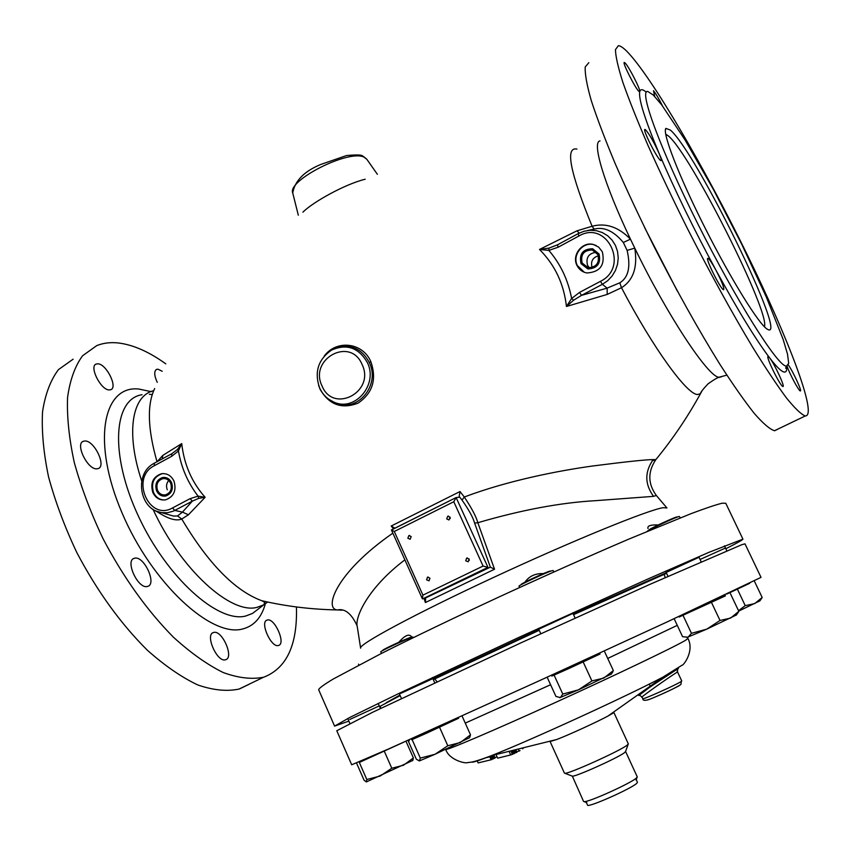 <?xml version="1.0" encoding="UTF-8"?>
<svg xmlns="http://www.w3.org/2000/svg" width="851" height="851" viewBox="0 0 851 851"><rect width="100%" height="100%" fill="white"/><g stroke="black" fill="none" stroke-linecap="round" stroke-linejoin="round"><path stroke-width="1.28" d="M598.359 255.726C592.658 257.651 590.551 261.48 592.041 267.203L592.179 267.469M764.4 326.741C770.666 313.232 690.587 154.116 668.429 135.979L665.695 134.16M767.9 329.528C788.526 340.411 695.916 151.638 670.407 130.097L665.918 128.395C661.876 132.086 678.864 176.125 705.011 227.855C731.094 279.575 759.028 324.508 767.294 329.199L767.9 329.528M653.26 95.014L661.642 104.801L684.97 139.83L713.17 189.028L741.71 244.216L766.347 297.084L783.143 339.411L787.505 354.122L788.696 363.303L786.473 366.217L785.75 366.047C776.272 363.898 735.998 299.967 698.182 224.579C660.259 149.18 638.463 89.6 647.771 91.461L653.26 95.014M627.283 51.751C623.411 47.816 620.443 45.794 618.379 45.677L615.464 49.592C615.571 56.219 618.049 67.208 622.921 82.536C629.176 100.269 637.633 121.438 648.271 146.053C660.004 172.179 673.045 199.677 687.417 228.536C710.011 272.852 731.754 312.402 752.635 347.165C765.581 368.058 776.835 384.96 786.398 397.874C794.791 408.246 801.046 414.267 805.163 415.926L805.301 415.948C817.981 416.118 788.547 338.794 746.561 253.332C704.649 167.849 651.909 77.239 627.283 51.751M787.058 366.196C789.409 373.44 798.866 391.12 800.27 390.939L800.312 390.939C802.387 391.737 792.909 371.227 788.345 365.005M662.557 105.992C658.631 98.269 655.6 93.195 653.472 90.759L654.727 96.503M786.707 366.228C787.09 370.738 786.079 372.642 783.675 371.94C780.846 371.047 776.197 366.398 769.73 358.005L768.166 356.516C765.155 355.463 780.399 386.545 782.877 386.482L782.931 386.492C785.399 387.386 774.57 364.026 769.73 358.005C755.879 339.762 737.881 310.338 715.712 269.724C712.213 263.353 709.713 259.587 708.213 258.449L707.915 258.332C704.692 257.247 720.191 288.595 723.414 289.691L723.648 289.765C724.435 288.085 721.797 281.404 715.712 269.724C693.374 228.281 674.535 189.582 659.174 153.606C654.036 142.277 649.515 134.341 645.59 129.788L645.005 129.458C641.984 128.458 656.695 157.839 660.461 160.35L660.972 160.616C661.674 160.477 661.067 158.148 659.174 153.606C644.75 119.119 638.282 98.45 639.771 91.61C640.782 89.812 628.57 66.027 625.059 62.942L624.379 62.495C621.773 61.591 635.282 88.408 638.952 91.419L639.771 91.61C640.526 88.919 642.686 89.11 646.281 92.185M588.839 62.666L585.222 66.974C584.828 73.846 586.839 85.015 591.243 100.503C597.062 118.342 605.125 139.564 615.422 164.169C626.857 190.241 639.697 217.622 653.93 246.311C676.417 290.319 698.277 329.465 719.531 363.739C732.764 384.322 744.37 400.906 754.348 413.501C763.177 423.575 769.889 429.319 774.495 430.723L805.301 415.948M777.452 429.383L774.655 430.734M557.469 244.854L548.991 248.12L548.852 250.407C560.586 264.129 568.17 280.149 571.617 298.478L573.648 300.18L566.447 306.488L571.617 298.478L579.552 292.404L600.444 281.341C629.974 267.065 607.018 219.303 578.85 236.025L558.128 247.237L548.852 250.407L539.491 249.46C554.926 264.927 563.915 283.947 566.447 306.488L607.21 294.425L621.485 287.723C633.378 280.256 637.803 267.065 634.772 248.141L630.463 239.174C618.486 226.909 605.699 222.611 592.105 226.27L576.904 230.844L579.276 233.068M701.884 391.109L700.447 393.736L697.331 394.524C686.576 394.045 653.015 347.921 621.485 287.723L619.826 282.798C628.453 277.511 630.878 266.703 627.113 250.375L623.326 242.482C613.741 231.015 604.019 226.557 594.158 229.121L587.637 230.493M652.249 460.816L655.844 459.614L653.196 459.604C646.079 459.604 625.793 461.753 592.349 466.04C558.479 470.741 508.047 480.496 464.295 497.005L460.008 491.527L391.194 526.024L393.534 528.875M721.584 376.716L719.403 377.355C718.287 377.11 714.5 379.269 708.053 383.844C702.852 389.354 700.32 392.651 700.447 393.736C687.523 417.203 672.652 439.169 655.844 459.614C647.664 471.826 647.824 483.783 656.323 495.463L653.536 496.356L595.838 500.654C560.649 502.622 521.312 509.983 477.837 522.727C476.22 516.727 471.709 508.153 464.295 497.005L462.04 500.09L459.168 496.441L460.008 491.527M424.043 598.551L425.394 602.54L494.537 569.223L477.837 522.727L474.624 523.12L490.357 567.16L494.537 569.223M404.874 559.862C368.355 587.371 354.303 617.464 357.335 627.07L360.579 647.888M455.859 497.697L391.449 530.003L422.351 598.753L424.649 598.391L425.681 599.178L425.394 602.54M422.351 598.753L422.926 595.147L483.091 566.053L487.963 567.362L422.628 598.913L487.963 567.362L424.649 598.391L490.357 567.16M392.864 533.151C335.113 573.17 323.784 609.178 337.432 609.944L342.049 610.199M205.123 497.303L188.454 514.77L182.454 512.121L192.337 501.133L198.73 498.356L205.123 497.303C191.805 482.283 184.018 464.38 181.742 443.584L178.423 450.956C181.38 467.859 187.922 482.921 198.07 496.144L205.123 497.303M155.712 510.781C167.413 518.706 176.093 521.45 181.763 519.025L188.454 514.77M548.991 248.12L539.491 249.46L576.904 230.844M177.465 449.434L171.774 453.743L171.721 456.296L178.423 450.956L177.465 449.434L181.742 443.584L162.754 455.445L157.18 461.646M318.572 385.258L320.04 389.205C329.082 404.799 341.762 409.437 358.09 403.119C372.642 393.173 376.919 379.408 370.908 361.824C362.951 342.496 336.56 339.294 324.274 356.037M331.582 401.012L335.294 402.906C357.292 413.299 380.769 385.046 369.238 362.409C361.941 348.899 351.293 343.985 337.294 347.676M171.721 456.296L154.276 465.742C130.001 477.602 148.882 521.631 172.519 507.951L190.103 498.643L198.07 496.144L198.73 498.356M267.671 602.04L263.736 604.848L264.799 602.359L261.8 600.732C234.919 590.785 208.24 563.543 181.763 519.025L177.551 515.961L182.454 512.121L174.763 510.419L192.337 501.133L190.103 498.643M168.147 514.525L173.487 516.078L177.551 515.961M162.754 455.445L162.286 458.88M173.998 481.123C171.242 475.613 167.083 473.145 161.52 473.72C153.074 476.677 150.159 482.921 152.808 492.463C155.637 498.122 159.914 500.579 165.637 499.835C173.859 496.718 176.646 490.484 173.998 481.123M163.296 473.571L162.222 473.688C153.776 476.656 150.872 482.9 153.52 492.431C155.893 497.367 159.562 499.888 164.551 499.994M170.679 483.24C172.317 489.08 170.572 492.952 165.434 494.867C161.903 495.314 159.254 493.793 157.509 490.293C155.861 484.389 157.658 480.507 162.881 478.645C166.36 478.273 168.955 479.804 170.679 483.24M73.101 359.207L58.453 369.621C50.56 380.099 45.263 394.109 42.55 411.65C41.518 431.01 43.518 452.732 48.539 476.815C55.304 501.75 64.74 527.035 76.867 552.661C97.259 591.296 120.778 623.847 147.436 650.292C164.839 665.737 181.625 677.3 197.794 684.959C213.239 690.257 226.994 691.629 239.067 689.055L263.65 677.194C251.885 679.598 238.408 678.056 223.228 672.545C207.304 664.684 190.72 652.919 173.476 637.25C147.021 610.465 123.544 577.638 103.067 538.757C90.844 512.983 81.26 487.602 74.303 462.604C69.069 438.488 66.825 416.767 67.569 397.46C69.995 379.993 74.994 366.09 82.59 355.75L96.78 345.591C103.418 342.942 110.736 342.091 118.746 343.017C133.469 344.91 149.159 351.857 165.796 363.856M249.173 684.257L239.546 688.906M109.183 389.928L110.726 389.715C118.108 387.567 106.428 363.951 97.918 363.813L96.227 364.026C88.791 366.143 100.78 390.12 109.183 389.928M296.425 606.954C297.573 644.622 286.798 667.992 264.118 677.045M162.222 371.27L157.988 369.196L156.616 369.377C153.914 371.132 154.127 375.451 157.254 382.354M278.437 645.473L278.575 645.43C286.127 643.622 274.628 617.656 267.331 620.007L267.097 620.081C259.491 621.826 271.235 648.154 278.437 645.473M225.515 659.759L225.675 659.706C234.323 657.578 222.122 629.793 213.729 632.442L213.431 632.527C204.729 634.58 217.218 662.791 225.515 659.759M147.106 586.53L147.776 586.36C156.914 583.946 144.319 556.224 134.969 558.128L134.139 558.33C124.937 560.692 137.873 588.839 147.106 586.53M96.823 468.837L98.163 468.593C106.673 466.167 94.28 440.361 84.919 440.988L83.409 441.254C74.835 443.637 87.568 469.848 96.823 468.837M302.903 212.186C312.902 202.038 345.283 184.029 365.207 179.231M576.925 149.074C564.968 146.553 570.021 172.285 592.105 226.27L594.158 229.121M573.648 300.18L581.499 295.371L607.125 288.127L619.826 282.798M576.967 265.416C571.457 255.066 582.403 241.173 593.509 244.524L598.721 247.173L602.348 251.832C605.263 265.076 600.093 272.118 586.839 272.969C582.35 272.075 579.063 269.554 576.967 265.416M584.318 272.277L577.361 265.576C571.861 255.236 582.786 241.354 593.881 244.705L596.157 245.513M582.137 263.023L588.147 267.693C596.445 267.246 599.7 262.874 597.902 254.587L592.296 250.013C583.775 250.173 580.393 254.513 582.137 263.023M558.128 247.237L557.522 244.822L578.148 233.653M579.552 292.404L581.499 295.371L602.37 284.33L607.125 288.127L607.21 294.425M487.963 567.362L456.125 497.558L458.838 497.314M459.168 496.441L458.891 497.303M456.125 497.558L453.785 501.739L394.29 531.481L422.926 595.147M391.449 530.003L394.29 531.481M450.083 517.238L447.775 516.185L446.69 518.929L449.009 519.972L450.083 517.238M469.135 559.118L466.646 558.107L465.71 560.777L468.21 561.788L469.135 559.118M429.946 578.18L427.489 577.169L426.574 579.818L429.042 580.829L429.946 578.18M411.182 536.577L408.895 535.534L407.842 538.236L410.15 539.279L411.182 536.577M450.051 517.163L450.222 518.557M468.954 558.799L469.284 560.394M394.896 528.194L391.194 526.024M658.248 524.961C651.728 524.695 648.271 525.524 647.866 527.429L648.015 528.588M543.417 573.585C535.247 573.329 529.077 576.201 524.929 582.212M411.661 636.878C409.203 633.484 404.927 635.272 398.832 642.239M348.857 721.127L334.581 726.094L318.636 689.672C319.263 688.044 324.157 684.481 333.305 678.992L380.705 653.813C414.086 637.059 453.615 618.071 499.292 596.849C545.459 575.584 588.424 556.426 628.166 539.385L690.672 513.802C705.479 508.238 716.01 504.707 722.254 503.186L725.775 503.271L742.934 539.14C742.912 539.779 737.221 542.981 725.829 548.735M334.581 726.094L350.133 717.287L398.417 693.693L517.961 637.814L646.941 579.425L708.968 552.32L742.934 539.14M386.322 702.649L399.938 695.076M432.989 678.96L538.906 629.58M573.223 613.954L666.301 572.723M599.04 253.981C601.104 263.448 597.391 268.437 587.913 268.969L581.01 263.629C579.01 253.875 582.892 248.907 592.658 248.758L599.04 253.981M596.274 252.258C588.594 253.321 585.69 257.672 587.541 265.299L589.381 267.831M171.625 482.74C173.508 489.41 171.508 493.835 165.647 496.037C161.594 496.548 158.563 494.803 156.563 490.793C154.68 484.038 156.733 479.592 162.722 477.475C166.69 477.049 169.657 478.805 171.625 482.74M168.711 480.453C166.445 483.198 165.966 486.315 167.275 489.793M700.065 559.479L725.488 548.012M680.332 517.823L679.3 516.44C676.417 516.802 648.536 529.747 647.09 531.386M666.546 572.276L699.022 557.267M553.852 571.978L553.193 570.532L552.437 570.606C547.736 571.681 517.631 585.722 519.036 586.19L519.631 587.488M539.491 628.857L572.968 613.401M412.873 637.005C406.959 638.739 379.472 651.494 380.769 651.898L381.45 653.44M400.715 693.416L432.84 678.619M349.772 719.467L379.269 705.904M681.747 680.949L677.524 671.918L677.034 672.247C672.099 675.066 637.856 699.086 642.122 697.224L642.792 698.671C642.101 700.171 677.651 684.225 681.311 681.385L680.938 684.427C676.024 687.853 662.493 693.905 654.568 697.267C646.654 700.788 642.728 701.256 642.792 698.671M678.449 668.375L650.302 686.821L638.803 695.501M613.199 712.33L613.805 712.351M613.124 713.064L607.869 716.106L663.12 677.024L678.077 668.631M511.196 751.699L512.387 754.326L510.706 754.943L497.644 758.177L496.463 755.539M513.376 750.816L514.568 753.433L513.079 753.837M511.972 751.39L513.164 754.029L512.366 754.284M515.78 749.657L516.982 752.284L514.429 753.124M519.45 750.933L516.706 751.667M520.025 750.593L519.397 750.827M491.08 756.677L492.261 759.305L491.133 759.762L478.145 762.911L477.251 760.922M488.719 756.688L493.92 755.454L495.091 758.06L493.569 758.486M492.484 756.092L493.665 758.709L492.197 759.145M497.069 756.901L494.825 757.475M509.515 752.305L510.706 754.943M586.786 802.674L583.552 801.397L572.319 776.123L564.426 773.112L550.076 741.529L556.788 739.487C568.798 734.902 596.551 722.191 607.869 716.106M514.132 750.071L515.376 752.869M485.783 757.784L492.069 756.273L493.25 758.89M488.272 756.858L493.644 755.582L494.814 758.188M486.889 757.369L490.719 756.592M486.208 757.624L490.687 756.55M518.27 749.04L519.195 751.082M761.028 577.361L666.822 622.081L537.853 681.417L388.822 748.848L351.686 764.772L336.783 730.732L372.674 712.244L520.386 643.101L649.27 584.637L741.891 544.661L744.987 543.842L761.028 577.361M666.61 573.383L664.078 574.404L665.237 577.521M400.183 695.618L380.301 706.202L380.674 708.394M539.236 630.293L434.755 678.917L437.02 681.736M573.553 614.667L664.078 574.404M434.755 678.917L433.297 679.641M564.798 773.261C568.085 774.389 620.879 750.539 627.357 744.997L628.325 743.859L613.89 712.532M625.57 751.476L624.74 752.454L625.57 751.476L637.239 776.825L636.484 777.942C631.251 783.143 587.562 802.833 583.988 801.61M572.319 776.123C575.244 777.101 619.262 757.241 624.74 752.454C618.837 757.581 571.521 778.686 572 776.006M513.11 750.922L514.291 753.55M511.568 751.561L512.749 754.188M515.419 749.869L516.6 752.486M514.919 750.039L516.1 752.656M489.953 757.135L491.133 759.762M522.833 747.912L523.11 748.518M522.237 748.061L522.557 748.784M636.261 779.654L637.452 782.25L636.739 783.324C631.421 788.675 587.158 808.248 587.53 805.11L586.35 802.504M728.03 593.509L749.667 583.19M749.72 583.307L726.956 594.009M737.434 589.243L745.231 605.646L738.519 610.688M754.443 581.276L762.177 597.476L754.731 603.582L745.231 605.646M760.56 599.881L762.177 597.476M759.879 600.859L738.7 611.082M408.905 739.881L409.299 740.753M400.864 743.476L359.494 762.379L359.25 761.815M403.534 742.285L359.452 762.273M359.388 762.581L366.802 779.505L366.334 781.941L364.037 780.154L356.75 763.528M384.301 751.263L391.79 768.251L380.206 776.027L366.802 779.505M405.959 741.2L413.373 757.933L403.587 765.187L391.79 768.251M412.671 760.475L413.373 757.933M412.65 760.507L366.334 781.941M411.618 637.261L391.545 645.59L382.79 650.334C381.663 649.962 405.395 638.952 410.533 637.442L411.81 637.335M396.662 645.835L381.95 653.185M458.349 717.595L458.636 718.244L426.468 733.243L411.703 739.774L411.278 738.817M458.593 718.138L411.65 739.657M412.182 739.753L420.32 758.103L419.405 760.922L416.33 759.209L408.342 741.2M439.573 727.307L447.796 745.753L435.052 754.263L420.32 758.103M462.359 716.648L470.507 734.838L460.263 742.561L447.796 745.753M469.39 737.711L470.507 734.838M469.326 737.806L435.052 754.263L419.32 760.954M550.618 571.042C548.895 571.181 542.459 573.851 531.322 579.042L521.099 584.573C519.887 584.148 545.863 572.021 549.959 571.085L550.842 571.117M552.533 572.574L522.482 586.19M599.636 653.1L600.051 654.015L569.138 668.418L551.863 676.066L551.469 675.194M600.008 653.919L551.81 675.949M554.161 675.237L562.766 694.044L560.383 697.586L555.926 696.416L547.501 677.96M583.212 662.046L591.913 680.938L578.382 689.884L562.766 694.044M604.731 651.962L613.348 670.577L603.795 678.087L591.913 680.938M611.592 673.662L613.348 670.577M611.305 674.077L578.382 689.884L559.703 697.714M677.205 516.94L659.855 524.184L649.132 529.769C651.068 528.056 674.428 517.238 676.875 516.929L677.449 517.036M724.946 594.955L725.392 595.891L679.13 617.018L678.885 616.486M725.35 595.806L679.087 616.922M683.066 615.454L691.469 633.314L688.023 637.239L682.576 636.686L674.343 619.145M711.521 602.519L720.01 620.464L706.755 629.155L691.469 633.314M730.424 593.647L738.838 611.348L730.541 618.113L720.01 620.464M737.009 614.082L738.838 611.348M736.381 614.986L706.755 629.155L686.863 637.527M644.622 227.557L677.407 291.191M726.839 375.153L718.84 377.259C708.053 376.738 667.28 315.338 634.772 248.141L627.113 250.375M600.04 140.926C591.626 141.691 603.891 183.412 630.463 239.174L623.326 242.482M653.196 459.604C644.579 471.901 644.696 484.155 653.536 496.356M360.622 648.185C357.537 644.994 414.277 614.305 493.218 577.606C572.095 540.896 648.111 509.93 663.099 507.707L666.929 507.951M357.143 625.868C351.527 613.635 344.963 608.327 337.432 609.944C311.423 609.454 286.213 606.38 261.8 600.732L270.49 602.625M154.68 388.545C146.904 404.65 147.68 429.042 157.01 461.742M370.908 361.824L369.26 362.409M367.355 362.526C358.654 347.591 346.708 343.453 331.507 350.112L331.507 350.112C318.104 359.526 314.147 372.164 319.646 388.003C322.71 394.619 327.475 399.332 333.943 402.129L333.943 402.129C354.941 412.097 378.504 384.461 367.355 362.526M362.058 364.409C350.346 336.219 308.658 359.048 322.04 385.971C333.347 414.107 375.557 391.747 362.058 364.409M328.826 399.3L335.294 402.906M153.669 390.715C131.99 395.481 125.554 432.882 141.723 481.017M257.747 609.422L263.736 604.848L257.172 607.306C231.057 614.837 180.593 569.532 153.02 509.27M151.308 391.683L138.692 389.013C102.811 385.269 91.695 442.318 122.023 512.855C151.925 583.478 211.559 637.984 242.737 628.953C253.97 626.006 261.491 617.645 265.31 603.87M142.064 394.715C113.417 398.885 109.524 454.455 138.362 516.068C166.87 577.755 218.143 623.304 245.694 616.028L252.492 613.443L257.608 609.539M149.393 394.3L152.233 394.577M154.222 463.242L153.797 463.487C133.841 473.794 139.49 509.94 161.52 512.61L167.328 512.749L172.987 511.26L174.763 510.419L172.519 507.951M156.956 511.323L168.168 514.536M154.276 465.742L154.35 463.178L171.647 453.806M298.307 215.197L292.797 193.198C286.564 180.529 349.591 148.755 364.271 157.286L366.834 159.307L377.387 174.306M600.444 281.341L602.37 284.33L607.678 280.724L612.114 276.022L615.454 270.437L617.539 264.278L618.241 257.832L617.528 251.449L615.443 245.439L612.103 240.12L607.657 235.759L602.348 232.557L596.445 230.695L590.243 230.249L584.063 231.249L578.201 233.621L578.85 236.025M474.624 523.12C473.167 517.716 468.975 510.036 462.04 500.09M483.091 566.053L453.785 501.739M679.768 685.289C676.3 687.736 651.483 699.022 647.398 700.011M677.939 668.737L677.034 672.247M471.773 762.028C472.145 762.783 478.592 760.698 491.101 755.773L491.101 755.773C528.918 741.051 627.261 696.022 663.12 677.024L681.896 665.301C683.385 665.822 694.629 651.047 687.959 638.495L687.459 637.442M556.788 739.487L491.101 755.773C474.113 762.188 471.252 762.241 467.71 762.56C465.337 763.89 449.03 759.89 445.711 749.401C445.477 751.071 492.197 731.232 553.788 703.234C615.326 675.268 674.024 647.164 685.278 640.452L687.959 638.495M677.258 625.357L607.731 658.44M550.597 684.736L465.252 723.116M665.376 130.203L665.918 128.395M786.473 366.217L785.675 368.27L786.345 366.345M656.323 495.463L666.727 507.717M162.222 473.688L161.52 473.72M162.881 478.645L164.658 478.581M95.535 364.419L96.227 364.026M156.052 369.696L156.616 369.377M266.437 620.4L267.097 620.081M212.622 632.921L213.431 632.527M133.213 558.809L134.139 558.33M82.558 441.722L83.409 441.254M363.132 156.233L366.643 159.052M292.733 192.932C294.914 180.806 304.222 171.328 320.678 164.488L346.485 155.552C356.367 154.648 361.696 154.776 362.462 155.946M595.274 251.396L592.296 250.013M409.576 535.428L408.895 535.534M448.52 516.1L447.775 516.185M467.412 557.948L466.646 558.107M428.191 577.01L427.489 577.169M455.923 497.644L391.545 529.865M358.516 664.152L358.899 665.025M677.524 671.918L677.46 669.152C669.152 673.992 637.856 694.969 638.654 695.469C639.058 694.884 640.218 695.469 642.122 697.224M625.453 751.795L628.198 744.231M636.091 780.101L637.112 777.282M649.249 684.098L650.472 686.714M726.775 550.714L724.446 545.831M759.762 601.019L761.953 597.902M380.429 708.511L378.184 703.426M349.878 723.446L347.719 718.521M412.522 760.688L413.139 759.815M434.723 682.821L432.382 677.598M401.459 698.49L399.172 693.331M469.167 738.04L470.103 736.7M575.127 618.081L572.691 612.805M540.81 633.729L538.385 628.442M611.124 674.322L612.837 671.886M701.128 561.713L698.756 556.692M667.982 576.308L665.567 571.181M736.221 615.199L738.583 611.848"/></g></svg>
